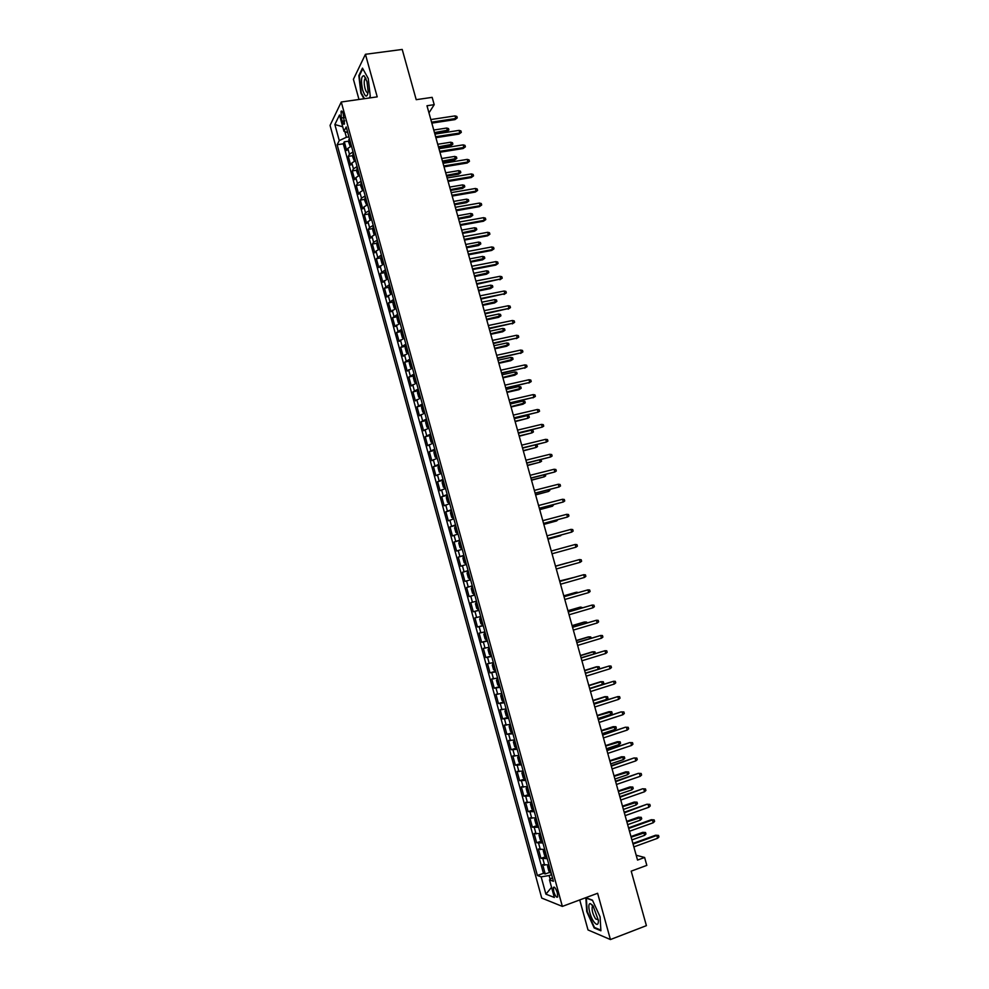 <?xml version="1.0" encoding="UTF-8"?>
<svg xmlns="http://www.w3.org/2000/svg" width="989" height="989" viewBox="0 0 989 989"><rect width="100%" height="100%" fill="white"/><g stroke="black" fill="none" stroke-linecap="round" stroke-linejoin="round"><path stroke-width="1.48" d="M557.351 892.882C555.793 888.283 554.47 886.465 553.37 887.43L553.704 891.497C555.262 896.083 556.584 897.901 557.685 896.949L557.351 892.882M579.727 899.941L588.01 929.944L610.423 939.55L646.398 925.655L631.205 871.148L646.831 865.375L644.618 857.475L636.187 855.238M330.054 125.405L541.725 898.074L562.358 906.406L341.267 102.003L330.054 125.405M341.267 102.003L377.217 96.86L365.436 54.296L353.407 79.268L358.982 99.469M365.436 54.296L402.214 49.45L416.208 99.679L432.156 97.355L434.208 104.673L426.976 105.749L637.534 860.071L644.618 857.475M351.441 146.038L347.844 148.387L346.694 150.538L344.308 141.823L348.697 141.143M353.048 151.898L349.438 154.235L348.301 156.361L352.714 155.656M348.301 156.361L350.687 165.089L351.849 163L355.459 160.688M359.489 175.35L355.867 177.624L354.692 179.664L352.294 170.912L356.72 170.195M363.532 190.049L359.885 192.274L358.698 194.252L356.287 185.499L360.75 184.758M367.574 204.76L363.915 206.948L362.703 208.864L360.305 200.099L364.78 199.345M371.617 219.484L367.945 221.635L366.721 223.502L364.311 214.724L368.81 213.945M375.672 234.245L371.988 236.359L370.751 238.164L368.328 229.361L372.853 228.57M379.739 249.018L376.03 251.095L374.782 252.85L372.358 244.036L376.908 243.207M383.794 263.816L378.812 267.549L376.389 258.722L380.963 257.869M387.873 278.638L382.854 282.273L380.431 273.434L385.018 272.556M391.953 293.486L386.897 297.009L384.474 288.17L389.097 287.267M396.033 308.345L390.952 311.782L388.516 302.918L393.165 302.004M400.125 323.242L395.007 326.568L392.571 317.692L397.244 316.752M404.217 338.151L399.074 341.378L396.638 332.489L401.336 331.525M408.321 353.073L403.141 356.213L400.706 347.312L405.441 346.323M412.438 368.032L407.221 371.073L404.773 362.147L409.545 361.133M416.542 383.015L411.3 385.945L408.853 377.019L413.649 375.968M420.671 398.011L415.392 400.842L412.945 391.904L417.766 390.828M424.8 413.031L419.484 415.763L417.037 406.813L421.895 405.713M428.929 428.076L423.589 430.709L421.129 421.734L426.036 420.609M433.071 443.146L427.693 445.668L425.233 436.693L430.178 435.531L429.782 437.534L431.019 442.034L432.935 442.639M437.212 458.228L431.81 460.664L429.337 451.664L434.356 450.465M441.366 473.348L435.926 475.672L433.454 466.66L438.869 465.349M445.52 488.479L440.056 490.705L437.583 481.68L443.27 480.271M449.686 503.636L444.185 505.762L441.712 496.725L447.399 495.291M453.864 518.817L448.326 520.832L445.841 511.783L451.528 510.336M458.031 534.023L452.468 535.939L449.983 526.877L455.669 525.394M462.222 549.241L456.621 551.058L454.124 541.984L459.811 540.476M466.412 564.496L460.775 566.202L458.278 557.116L463.965 555.595M470.603 579.764L464.941 581.371L462.444 572.272L468.118 570.715M472.285 585.884L466.61 587.454L469.107 596.565L474.782 594.982M476.488 601.188L470.776 602.647L473.286 611.783L478.96 610.164M480.703 616.518L474.955 617.878L477.464 627.014L483.139 625.382M484.919 631.86L479.146 633.121L481.655 642.281L487.317 640.612M489.147 647.239L483.337 648.388L485.846 657.561L491.521 655.868M493.375 662.63L487.528 663.681L490.05 672.866L495.712 671.16M497.615 678.058L491.731 678.998L494.253 688.196L499.915 686.465M501.856 693.499L495.946 694.327L498.468 703.55L504.044 701.819M506.108 708.965L500.162 709.694L502.684 718.929L507.765 717.322M510.361 724.455L504.378 725.085L506.912 734.32L512.636 732.725M514.626 739.97L508.606 740.489L511.152 749.749L516.023 748.166M518.891 755.509L512.846 755.917L515.393 765.189L520.226 763.595M523.169 771.074L517.086 771.371L519.633 780.655L524.43 779.06M527.446 786.663L521.327 786.848L523.886 796.145L528.645 794.538M531.736 802.277L525.592 802.351L528.138 811.66L532.873 810.04M536.038 817.903L529.844 817.878L532.403 827.2L537.101 825.568M540.34 833.566L534.109 833.43L536.681 842.764L541.342 841.132M544.729 849.563L538.387 848.995L540.958 858.353L545.582 856.709M341.329 117.988L342.231 121.251C343.035 123.897 343.789 124.799 344.456 123.959L343.282 114.032C342.478 111.398 341.737 110.496 341.069 111.337L341.329 117.988L344.259 117.555M552.418 877.527L549.501 879.876L553.444 881.298L346.199 126.963L343.974 131.327L347.745 132.588M549.501 879.876L554.335 897.468L545.903 894.155L541.156 876.86L537.398 875.5L337.15 144.753L339.264 140.586L334.863 124.527L339.499 115.021L343.974 131.327M344.308 141.823L343.27 143.801L543.431 873.324L545.236 873.967L549.835 872.298M548.957 864.955L542.664 864.596L545.236 873.967M547.226 858.662L540.958 858.353M542.924 842.974L536.681 842.764M538.609 827.299L532.403 827.2M534.32 811.648L528.138 811.66M530.017 796.021L523.886 796.145M525.74 780.42L519.633 780.655M521.45 764.843L515.393 765.189M517.185 749.291L511.152 749.749M512.92 733.764L506.912 734.32M508.655 718.261L502.684 718.929M504.402 702.783L498.468 703.55M500.15 687.318L494.253 688.196M495.909 671.89L490.05 672.866M491.681 656.473L485.846 657.561M487.453 641.082L481.655 642.281M483.225 625.716L477.464 627.014M479.01 610.374L473.286 611.783M474.807 595.057L469.107 596.565M462.444 572.272L468.081 570.604M458.278 557.116L463.89 555.336M454.124 541.984L459.712 540.105M449.983 526.877L455.533 524.887M445.841 511.783L451.355 509.706M441.712 496.725L447.189 494.537M437.583 481.68L443.023 479.393M433.454 466.66L438.869 464.274M429.337 451.664L434.727 449.179M425.233 436.693L430.586 434.097M421.129 421.734L426.444 419.039M417.037 406.813L422.315 404.019M412.945 391.904L418.199 389.011M408.853 377.019L414.082 374.015M404.773 362.147L409.965 359.056M400.706 347.312L405.861 344.123M396.638 332.489L401.757 329.201M392.571 317.692L397.665 314.304M388.516 302.918L393.585 299.432M384.474 288.17L389.505 284.572M380.431 273.434L385.426 269.75M376.389 258.722L381.358 254.939M372.358 244.036L373.607 242.243L377.291 240.154M368.328 229.361L369.565 227.519L373.236 225.393M364.311 214.724L365.522 212.82L369.194 210.645M360.305 200.099L361.492 198.146L365.151 195.921M356.287 185.499L357.474 183.484L361.109 181.234M352.294 170.912L353.456 168.847L357.078 166.548M344.84 131.611L346.397 137.273L339.264 140.586M348.932 136.89L346.397 137.273M610.423 939.55L597.616 893.277L562.358 906.406M428.966 112.894L434.208 104.673M551.615 874.635L549.13 875.537L550.168 879.332M343.27 143.801L337.15 144.753M543.431 873.324L537.398 875.5M541.156 876.86L549.13 875.537M342.726 126.79L334.863 124.527M545.903 894.155L551.553 887.318M369.392 97.973L370.269 96.316L368.242 78.502L362.481 68.13L358.834 75.597L360.874 93.102L363.964 98.752M600.904 930.785L600.076 916.803L592.448 900.163L585.834 897.715L586.724 911.537L594.179 927.954L600.904 930.785M359.477 75.51L358.834 75.597M592.386 905.034L592.485 906.53M594.982 927.645L594.179 927.954M431.822 123.13L454.989 119.607L455.756 118.495L431.563 122.179M455.027 115.898L456.856 116.442L457.264 117.889L455.756 118.495L455.027 115.898L430.833 119.558M457.264 117.889L454.989 119.607M350.291 146.52L348.623 142.033L349.438 138.769M350.205 141.538L350.687 143.294M446.694 128.038L448.499 128.57L448.895 129.979L446.682 131.661L447.411 130.585L446.694 128.038L433.751 130.041M448.895 129.979L434.468 132.6M446.682 131.661L434.727 133.515M366.968 81.555L364.026 75.708C361.195 75.819 360.738 80.604 362.666 90.073C365.275 97.454 367.104 98.022 368.168 91.779L366.968 81.555M365.992 78.675L364.842 78.984C363.952 81.061 364.026 84.238 365.052 88.503C366.091 91.903 367.117 93.201 368.118 92.373M364.471 98.69L361.269 92.842L359.304 75.869L362.802 68.711M370.257 96.193L369.305 97.985M593.091 905.899L590.507 903.711C586.922 902.561 589.617 916.333 594.105 922.107C596.997 925.593 598.432 925.036 598.419 920.45L593.091 905.899M592.238 906.901L593.487 906.443L592.238 906.901C591.706 910.325 592.831 914.331 595.638 918.929L598.37 919.894M600.867 930.117L594.438 927.422L587.206 911.499L586.341 898.123L592.559 900.423M435.889 137.681L459.044 134.059L459.811 132.983L435.63 136.754M459.081 130.375L460.911 130.907L461.319 132.353L459.811 132.983L459.081 130.375L434.9 134.121M461.319 132.353L459.044 134.059M439.957 152.244L463.099 148.535L463.878 147.472L439.709 151.342M463.149 144.864L464.978 145.383L465.386 146.842L463.878 147.472L463.149 144.864L438.968 148.721M465.386 146.842L463.099 148.535M444.024 166.832L467.167 163.024L467.958 161.998L443.789 165.967M467.216 159.39L469.046 159.897L469.454 161.343L467.958 161.998L467.216 159.39L443.047 163.333M469.454 161.343L467.167 163.024M448.104 181.444L471.234 177.538L472.025 176.537L447.869 180.604M471.296 173.928L473.113 174.423L473.521 175.869L472.025 176.537L471.296 173.928L447.139 177.971M473.521 175.869L471.234 177.538M354.383 161.133L352.628 156.596L353.456 153.369M354.223 156.151L354.705 157.906M450.663 142.218L452.468 142.737L452.863 144.159L450.638 145.816L451.38 144.777L450.663 142.218L437.731 144.27M452.863 144.159L438.448 146.829M450.638 145.816L438.696 147.72M358.463 175.77L356.633 171.196L357.474 168.006M358.241 170.788L358.723 172.543M454.643 156.423L456.436 156.93L456.831 158.351L454.606 159.995L455.36 158.982L454.643 156.423L441.712 158.524M456.831 158.351L442.417 161.096M454.606 159.995L442.664 161.949M362.555 190.432L360.651 185.796L361.504 182.656M362.271 185.45L362.753 187.205M458.624 170.652L460.417 171.146L460.812 172.568L458.587 174.2L459.341 173.211L458.624 170.652L445.693 172.803M460.812 172.568L446.41 175.374M458.587 174.2L446.632 176.19M366.647 205.119L364.669 200.433L365.534 197.33M366.301 200.124L366.783 201.892M462.605 184.894L464.397 185.376L464.793 186.797L462.555 188.417L463.322 187.465L462.605 184.894L449.686 187.094M464.793 186.797L450.403 189.665M462.555 188.417L450.625 190.457M452.183 196.069L475.301 192.076L476.117 191.112L451.961 195.266M475.375 188.479L477.193 188.973L477.613 190.42L476.117 191.112L475.375 188.479L451.231 192.632M477.613 190.42L475.301 192.076M370.739 219.83L369.898 219.484L368.687 215.083L369.565 212.029M370.343 214.823L370.826 216.591M466.598 199.16L468.39 199.63L468.786 201.051L466.548 202.658L467.315 201.731L466.598 199.16L453.679 201.41M468.786 201.051L454.396 203.981M466.548 202.658L454.606 204.748M456.275 210.719L479.393 206.639L480.209 205.687L456.065 209.952M479.467 203.066L481.284 203.536L481.692 204.995L480.209 205.687L479.467 203.066L455.323 207.307M481.692 204.995L479.393 206.639M374.843 234.566L373.929 234.17L372.717 229.769L373.619 226.753M374.386 229.547L374.868 231.315M470.591 213.451L472.383 213.896L472.779 215.33L470.529 216.925L471.32 216.022L470.591 213.451L457.684 215.75M472.779 215.33L458.402 218.322M470.529 216.925L458.599 219.064M460.367 225.393L483.473 221.215L484.301 220.3L460.169 224.651M483.559 217.667L485.376 218.124L485.784 219.595L484.301 220.3L483.559 217.667L459.428 222.006M485.784 219.595L483.473 221.215M378.935 249.315L377.971 248.869L376.76 244.456L377.662 241.489M378.428 244.295L378.923 246.063M474.596 227.754L476.389 228.199L476.785 229.621L474.535 231.216L475.326 230.326L474.596 227.754L461.69 230.103M476.785 229.621L462.407 232.687M474.535 231.216L462.605 233.392M464.471 240.092L487.565 235.827L488.405 234.925L464.274 239.387M487.664 232.291L489.481 232.736L489.889 234.208L488.405 234.925L487.664 232.291L463.532 236.73M489.889 234.208L487.565 235.827M383.04 264.1L382.014 263.606L380.802 259.18L381.717 256.25M382.496 259.056L382.978 260.824M478.614 242.082L480.394 242.503L480.79 243.937L478.528 245.519L479.331 244.654L478.614 242.082L465.695 244.481M480.79 243.937L466.425 247.065M478.528 245.519L466.61 247.745M468.576 254.803L491.669 250.44L492.51 249.574L468.39 254.136M491.768 246.941L493.585 247.374L493.993 248.845L492.51 249.574L491.768 246.941L467.649 251.478M493.993 248.845L491.669 250.44M385.141 271.592L387.156 278.898L386.069 278.354L384.845 273.928L385.784 271.035M386.551 273.842L387.045 275.622M482.62 256.423L484.4 256.843L484.808 258.277L482.545 259.835L483.349 259.007L482.62 256.423L469.713 258.883M484.808 258.277L470.443 261.467M482.545 259.835L470.628 262.122M472.693 269.54L495.773 265.089L496.626 264.248L472.519 268.897M495.885 261.603L497.69 262.036L498.097 263.494L496.626 264.248L495.885 261.603L471.778 266.239M498.097 263.494L495.773 265.089M389.851 285.833L388.9 288.689L390.123 293.115L391.879 293.251M390.618 288.652L391.112 290.432M486.637 270.788L488.418 271.196L488.826 272.63L486.551 274.188L487.367 273.384L486.637 270.788L473.743 273.298M488.826 272.63L474.473 275.894M486.551 274.188L474.646 276.512M476.822 284.3L500.743 278.947L476.649 283.695M500.001 276.302L501.806 276.71L502.227 278.181L500.743 278.947L500.001 276.302L475.907 281.024M502.227 278.181L499.89 279.751M393.919 300.668L392.967 303.475L394.178 307.913L395.959 308.086M394.698 303.487L395.192 305.267M490.668 285.178L492.448 285.574L492.843 287.02L490.569 288.553L491.397 287.774L490.668 285.178L477.774 287.737M492.843 287.02L478.503 290.346M490.569 288.553L478.664 290.927M480.938 299.086L504.872 293.659L480.778 298.505M504.13 291.013L505.935 291.409L506.343 292.88L504.872 293.659L504.13 291.013L480.036 295.835M506.343 292.88L504.007 294.438M397.998 315.516L397.034 318.273L398.258 322.723L400.051 322.946M399.408 323.391L400.051 323.267M398.777 318.334L399.272 320.127M494.698 299.593L496.478 299.976L496.874 301.41L494.599 302.943L495.427 302.189L494.698 299.593L481.816 302.201M496.874 301.41L482.533 304.81M494.599 302.943L482.694 305.354M485.08 313.896L509.001 308.395L484.919 313.34M508.259 305.737L510.064 306.12L510.472 307.604L509.001 308.395L508.259 305.737L484.177 310.67M510.472 307.604L508.123 309.149M402.09 330.388L401.101 333.108L402.325 337.558L404.13 337.83M403.487 338.263L404.217 338.114M402.869 333.219L403.351 334.999M498.74 314.02L500.508 314.391L500.916 315.837L498.629 317.345L499.47 316.628L498.74 314.02L485.859 316.678M500.916 315.837L486.588 319.286M498.629 317.345L486.724 319.818M489.209 328.719L513.143 323.156L489.073 328.2M512.401 320.498L514.193 320.869L514.614 322.34L513.143 323.156L512.401 320.498L488.319 325.529M514.614 322.34L512.253 323.885M406.182 345.285L405.181 347.955L406.405 352.418L408.234 352.739M407.579 353.16L408.296 352.999M406.961 348.116L407.456 349.908M502.783 328.472L504.551 328.83L504.959 330.277L502.659 331.772L503.512 331.08L502.783 328.472L489.901 331.191M504.959 330.277L490.631 333.8M502.659 331.772L490.767 334.294M493.363 343.566L517.284 337.941L493.227 343.084M516.542 335.271L518.335 335.63L518.755 337.113L517.284 337.941L516.542 335.271L492.473 340.401M518.755 337.113L516.394 338.634M410.274 360.194L409.273 362.827L410.497 367.302L412.326 367.661M411.671 368.069L412.401 367.908M411.053 363.037L411.548 364.83M506.838 342.948L508.606 343.294L509.001 344.741L506.702 346.224L507.567 345.557L506.838 342.948L493.956 345.717M509.001 344.741L494.685 348.326M506.702 346.224L494.821 348.783M497.504 358.438L521.438 352.739L497.38 357.981M520.684 350.069L522.489 350.415L522.897 351.899L521.438 352.739L520.684 350.069L496.639 355.298M522.897 351.899L520.535 353.407M414.379 375.14L413.365 377.724L414.589 382.199L416.443 382.619M413.711 375.585L415.751 382.978L416.505 382.842M415.17 377.971L415.652 379.776M510.893 357.437L512.648 357.771L513.056 359.217L510.757 360.701L511.622 360.058L510.893 357.437L498.011 360.256M513.056 359.217L498.753 362.876M510.757 360.701L498.864 363.309M501.67 373.323L525.592 367.562L501.547 372.915M524.85 364.892L526.643 365.225L527.05 366.709L525.592 367.562L524.85 364.892L500.793 370.22M527.05 366.709L524.689 368.205M418.495 390.099L417.457 392.645L418.693 397.121L420.548 397.59M419.892 397.961L420.609 397.801M419.274 392.942L419.769 394.735M514.948 371.951L516.715 372.272L517.123 373.731L514.812 375.19L515.677 374.571L514.948 371.951L502.078 374.819M517.123 373.731L502.82 377.452M514.812 375.19L502.931 377.847M505.824 388.244L529.758 382.409L505.725 387.861M529.004 379.739L530.796 380.048L531.217 381.544L529.758 382.409L529.004 379.739L504.971 385.166M531.217 381.544L528.843 383.027M422.612 405.082L421.561 407.579L422.798 412.067L424.677 412.586M424.009 412.945L424.726 412.772M423.391 407.925L423.885 409.73M519.015 386.489L520.783 386.798L521.191 388.257L518.866 389.703L519.744 389.11L519.015 386.489L506.158 389.406M521.191 388.257L506.887 392.04M518.866 389.703L506.986 392.41M510.003 403.178L533.924 397.281L509.904 402.832M533.17 394.599L534.962 394.908L535.383 396.391L533.924 397.281L533.17 394.599L509.15 400.125M535.383 396.391L532.997 397.862M426.729 420.09L425.666 422.55L426.902 427.038L428.793 427.594M426.049 420.498L428.089 427.928L428.843 427.78M427.52 422.933L428.014 424.738M523.094 401.052L524.85 401.336L525.258 402.795L522.934 404.229L523.824 403.673L523.094 401.052L510.237 404.019M525.258 402.795L510.967 406.652M522.934 404.229L511.066 406.986M514.169 418.137L538.103 412.166L514.082 417.815M537.348 409.483L539.129 409.78L539.549 411.263L538.103 412.166L537.348 409.483L513.328 415.12M432.255 442.973L432.972 442.8M432.218 442.948L430.178 435.506L430.858 435.111M431.649 437.966L432.144 439.771M515.133 421.598L527.903 418.248L527.174 415.627L514.317 418.656M527.174 415.627L528.93 415.912L529.338 417.37L527.903 418.248L515.046 421.289M518.36 433.12L542.281 427.075L518.273 432.836M541.527 424.392L543.307 424.677L543.727 426.16L542.281 427.075L541.527 424.392L517.519 430.128M434.999 450.168L433.911 452.529L435.148 457.042L437.064 457.697M436.384 458.018L437.113 457.845M435.778 453.024L436.285 454.829M519.225 436.223L531.995 432.861L531.254 430.227L518.409 433.306M531.254 430.227L533.009 430.487L533.417 431.958L531.995 432.861L519.138 435.939M522.538 448.128L546.472 442.021L522.476 447.869M545.718 439.326L547.498 439.598L547.918 441.082L546.472 442.021L545.718 439.326L521.722 445.161M439.141 465.238L438.04 467.562L439.277 472.074L441.205 472.779M440.525 473.088L441.242 472.915M439.734 468.18L440.426 469.911M523.305 450.86L536.087 447.473L523.243 450.625M535.741 444.902L537.101 445.099L537.509 446.558L536.087 447.473L535.383 444.988M526.741 463.149L550.663 456.967L526.68 462.926M549.909 454.285L551.689 454.532L552.109 456.028L550.663 456.967L549.909 454.285L525.913 460.219M443.282 480.333L442.17 482.62L443.406 487.132L445.359 487.886M444.667 488.183L445.396 487.997M444.073 483.201L444.568 485.018M527.397 465.535L540.179 462.123L527.347 465.325M540.748 459.675L541.601 461.195L540.179 462.123L539.574 459.959M530.932 478.194L554.866 471.951L530.883 478.008M554.112 469.256L555.88 469.491L556.3 470.987L554.866 471.951L554.112 469.256L530.129 475.301M447.436 495.452L446.311 497.69L447.547 502.214L449.513 503.018M446.731 495.786L448.796 503.265L449.55 503.117M448.227 498.332L448.734 500.137M531.501 480.221L544.284 476.797L531.452 480.036M545.347 474.559L545.705 475.845L544.284 476.797L543.777 474.955M535.148 493.276L559.069 486.959L535.098 493.115M558.315 484.251L560.083 484.474L560.503 485.982L559.069 486.959L558.315 484.251L534.344 490.396M451.602 510.596L450.452 512.784L451.701 517.321L453.679 518.174M450.885 510.917L452.95 518.409L453.704 518.248M452.196 513.538L452.888 515.294M535.605 494.933L548.401 491.484L535.568 494.784M549.538 489.567L549.81 490.519L548.401 491.484L547.968 489.975M539.364 508.358L563.285 501.979L539.326 508.247M562.531 499.272L564.299 499.482L564.719 500.99L563.285 501.979L562.531 499.272L538.56 505.515M455.768 525.752L454.606 527.903L455.855 532.441L457.858 533.343M457.153 533.603L457.87 533.405M456.559 528.645L457.054 530.463M539.722 509.656L552.505 506.195L539.685 509.545M553.753 504.6L552.505 506.195L552.183 505.008M543.579 523.478L567.501 517.024L543.554 523.391M566.746 514.317L568.514 514.515L568.935 516.023L567.501 517.024L566.746 514.317L542.788 520.671M459.934 540.946L458.772 543.048L460.021 547.597L462.024 548.549M459.217 541.23L461.282 548.747L462.036 548.586M460.54 543.901L461.233 545.656M543.839 524.417L556.634 520.919L543.814 524.331M557.969 519.658L556.634 520.919L556.399 520.066M547.807 538.622L571.729 532.094L547.795 538.572M570.974 529.375L572.73 529.572L573.163 531.068L571.729 532.094L570.974 529.375L547.028 535.84M465.498 563.99L466.215 563.767L464.187 562.766L462.939 558.216L463.396 556.424L465.46 563.953M463.396 556.424L464.113 556.152M464.719 559.106L465.411 560.874M547.968 539.19L560.763 535.667L547.943 539.141M562.024 534.777L560.615 535.16M575.202 544.469L576.958 544.642L577.391 546.151L575.957 547.189L552.035 553.766L575.957 547.189L575.202 544.469L551.269 551.021M469.676 579.22L470.393 579.01L468.353 577.959L467.105 573.397L467.574 571.642L469.651 579.183M467.574 571.642L468.304 571.382M468.897 574.337L469.602 576.117M580.197 562.296L581.619 561.245L581.198 559.737L579.43 559.576L580.197 562.296L556.275 568.984M555.509 566.24L579.43 559.576L555.509 566.227M471.778 586.836L472.495 586.638L471.283 588.616L472.532 593.177L474.596 594.278M473.842 594.438L471.765 586.885M473.595 591.434L472.94 589.704M567.315 562.84L555.484 566.141L567.315 562.84M584.45 577.44L585.859 576.364L585.439 574.856L583.683 574.708L584.45 577.44L560.528 584.227M559.762 581.483L583.683 574.708L559.749 581.433M475.969 602.103L476.698 601.918L475.462 603.846L476.723 608.42L478.787 609.57M478.033 609.719L475.956 602.153M477.489 604.823L477.996 606.665M572.557 577.811L559.626 580.976M573.682 577.489L559.638 581.013M588.69 592.596L590.112 591.509L589.679 590L587.936 589.864L588.69 592.596L564.793 599.482M564.027 596.738L587.936 589.864L564.002 596.664M480.172 617.396L480.901 617.223L479.653 619.102L480.914 623.688L483.003 624.887M482.002 622.019L481.692 620.128M576.797 592.98L575.586 592.436L563.767 595.835M578.367 592.535L576.587 592.226L563.792 595.897M592.955 607.778L594.364 606.677L593.944 605.169L592.188 605.045L592.955 607.778L569.058 614.775M568.292 612.018L592.188 605.045L568.267 611.907M485.092 632.49L483.856 634.382L485.117 638.968L487.218 640.217M484.375 632.7L485.104 632.552M486.217 637.349L485.908 635.457M581.05 608.173L580.741 607.085L579.739 607.271L567.921 610.707M582.62 607.716L580.741 607.085L567.958 610.819M597.22 622.983L598.629 621.871L598.197 620.35L596.454 620.251L597.22 622.983L573.336 630.092M572.569 627.323L596.454 620.251L572.52 627.187M489.308 647.82L488.059 649.686L489.32 654.273L491.434 655.583M488.591 648.03L489.32 647.894M489.74 650.96L490.631 652.653M585.303 623.391L584.907 621.97L583.893 622.118L572.087 625.617M586.873 622.934L586.625 622.069L584.907 621.97L572.124 625.753M601.485 638.214L602.894 637.077L602.462 635.556L600.719 635.47L601.485 638.214L577.613 645.421M576.847 642.665L600.719 635.47L576.797 642.479M493.523 663.174L492.262 665.004L493.523 669.615L495.662 670.962M492.806 663.396L493.548 663.273M494.648 668.082L493.968 666.339M589.568 638.634L589.073 636.867L588.047 636.99L576.253 640.538M591.138 638.165L590.792 636.953L589.073 636.867L576.303 640.711M605.763 653.469L607.159 652.32L606.739 650.799L604.996 650.713L605.763 653.469L581.903 660.776M581.124 658.006L604.996 650.713L581.075 657.796M497.751 678.553L496.478 680.358L497.751 684.969L499.89 686.366M497.034 678.775L497.776 678.664M498.184 681.742L499.086 683.436M593.845 653.89L593.252 651.788L592.213 651.887L580.419 655.484M595.254 653.457L594.97 651.862L593.252 651.788L580.481 655.682M610.04 668.737L611.449 667.575L611.017 666.054L609.273 665.98L610.04 668.737L586.193 676.155M585.426 673.385L609.273 665.98L585.352 673.138M501.979 693.957L500.706 695.724L501.967 700.348L504.13 701.794M501.262 694.179L502.016 694.08M503.117 698.902L502.82 697.01M598.122 669.182L597.43 666.734L596.392 666.796L584.598 670.443M598.716 668.997L599.569 668.292L599.149 666.796L597.43 666.734L584.672 670.69M614.33 684.029L615.727 682.855L615.306 681.334L613.563 681.285L614.33 684.029L590.495 691.558M589.716 688.789L613.563 681.285L589.642 688.505M506.22 709.373L504.934 711.128L506.195 715.752L508.383 717.248M505.503 709.608L506.257 709.521M507.369 714.342L506.665 712.599M588.863 685.711L601.621 681.705L603.339 681.755L603.76 683.251L602.375 684.4L601.621 681.705L600.57 681.742L588.789 685.439M602.375 684.4L589.617 688.418M618.632 699.359L620.029 698.16L619.596 696.627L617.853 696.59L618.632 699.359L594.797 706.987M594.03 704.205L617.853 696.59L593.932 703.896M510.46 724.826L509.743 725.048L510.509 724.986M509.731 725.085L509.162 726.544L510.435 731.168L511.832 732.75L509.743 725.048M511.61 729.808L511.313 727.929M593.066 700.756L605.812 696.689L607.53 696.726L607.951 698.222L606.566 699.396L605.812 696.689L604.761 696.701L592.98 700.447M606.566 699.396L593.82 703.463M598.333 719.658L621.043 711.907L623.898 711.956L622.155 711.932L622.934 714.701L599.111 722.44M621.043 711.907L598.234 719.3M623.898 711.956L624.319 713.489L622.934 714.701M514.713 740.291L513.402 741.985L514.676 746.621L516.888 748.228M513.996 740.526L514.762 740.477M515.158 743.555L516.085 745.286M608.952 711.684L611.721 711.721L612.142 713.217L610.769 714.404L610.015 711.697L608.952 711.684L597.171 715.48M611.721 711.721L597.269 715.826M610.769 714.404L598.024 718.533M602.66 735.124L625.345 727.249L628.2 727.298L626.47 727.298L627.236 730.067L603.438 737.918M625.345 727.249L602.548 734.74M628.2 727.298L628.633 728.844L627.236 730.067M518.965 755.794L517.655 757.45L518.928 762.099L521.154 763.755M520.35 763.743L518.236 756.053L519.027 755.992M520.14 760.825L519.41 759.07M613.143 726.68L615.924 726.742L616.345 728.25L614.985 729.437L614.218 726.73L613.143 726.68L601.374 730.537M615.924 726.742L601.473 730.908M614.985 729.437L602.239 733.628M606.974 750.614L629.647 742.603L632.515 742.677L630.784 742.677L631.563 745.446L607.753 753.408M629.647 742.603L606.863 750.194M632.515 742.677L632.935 744.21L631.563 745.446M523.23 771.309L521.908 772.941L523.181 777.589L525.431 779.295M522.513 771.544L523.292 771.519M524.096 774.474L524.615 776.34M617.346 741.713L620.14 741.787L620.56 743.295L619.188 744.507L618.434 741.787L617.346 741.713L605.589 745.619M620.14 741.787L605.701 746.027M619.188 744.507L606.455 748.747M611.313 766.141L633.961 757.982L636.829 758.069L635.099 758.093L635.878 760.862L612.092 768.935M633.961 757.982L611.177 765.684M636.829 758.069L637.262 759.614L635.878 760.862M527.496 786.848L526.173 788.456L527.446 793.104L529.708 794.872M526.778 787.083L527.57 787.083M528.373 790.038L528.892 791.917M621.562 756.758L624.356 756.845L624.776 758.353L623.416 759.589L622.65 756.869L621.562 756.758L609.805 760.714M624.356 756.845L609.916 761.159M623.416 759.589L610.683 763.879M615.653 781.681L638.276 773.373L641.156 773.485L639.426 773.522L640.204 776.303L616.431 784.475M638.276 773.373L615.517 781.186M641.156 773.485L641.589 775.03L640.204 776.303M531.773 802.413L530.438 803.983L531.723 808.656L533.986 810.461M531.056 802.66L531.847 802.66M533.17 810.399L531.044 802.685M532.663 805.627L533.17 807.506M625.777 771.828L628.584 771.939L629.004 773.447L627.644 774.684L626.878 771.964L625.777 771.828L614.021 775.846M628.584 771.939L614.157 776.316M627.644 774.684L614.911 779.048M619.992 797.245L642.603 788.802L645.483 788.925L643.765 788.975L644.544 791.756L620.771 800.052M642.603 788.802L619.843 796.714M645.483 788.925L645.916 790.471L644.544 791.756M536.063 818.002L534.715 819.547L535.989 824.22L538.276 826.087M537.447 826L535.333 818.286L536.137 818.274M536.953 821.241L537.46 823.12M629.993 786.923L632.812 787.046L633.232 788.554L631.872 789.815L631.106 787.096L629.993 786.923L618.249 790.99M632.812 787.046L618.385 791.497M631.872 789.815L619.151 794.229M624.343 812.834L646.93 804.255L649.822 804.391L648.104 804.453L648.883 807.247L625.122 815.641M646.93 804.255L624.183 812.266M649.822 804.391L650.255 805.936L648.883 807.247M540.353 833.616L538.993 835.124L540.278 839.809L542.578 841.726M539.635 833.863L540.427 833.9M541.243 836.879L541.762 838.759M634.233 802.042L637.04 802.178L637.46 803.686L636.112 804.959L635.346 802.24L634.233 802.042L622.477 806.159M637.04 802.178L622.637 806.69M636.112 804.959L623.391 809.435M628.707 828.436L652.443 819.955L651.269 819.72L654.162 819.881L652.443 819.955L653.235 822.749L629.486 831.255M651.269 819.72L628.534 827.842M654.162 819.881L654.594 821.426L653.235 822.749M543.925 849.502L543.282 850.738L544.568 855.423L546.88 857.389M545.545 852.53L546.064 854.422M638.461 817.174L641.28 817.334L641.713 818.843L640.353 820.141L639.599 817.409L638.461 817.174L626.717 821.352M641.28 817.334L626.878 821.921M640.353 820.141L627.644 824.665M633.071 844.074L656.807 835.482L655.608 835.223L658.513 835.396L656.807 835.482L657.586 838.276L633.85 846.893M655.608 835.223L632.886 843.444M658.513 835.396L658.946 836.941L657.586 838.276M548.648 865.016L547.572 866.364L548.858 871.062L551.194 873.089M550.354 872.953L548.215 865.202L549.043 865.239M549.859 868.218L550.379 870.097M642.702 832.342L645.533 832.503L645.953 834.024L644.605 835.334L643.839 832.59L642.702 832.342L630.97 836.558M645.533 832.503L631.143 837.164M644.605 835.334L631.909 839.908M349.438 154.235L347.844 148.387M544.642 865.251L542.924 858.984M540.34 849.6L538.622 843.333M536.05 833.962L534.332 827.719M531.761 818.348L530.055 812.105M527.483 802.759L525.777 796.528M523.218 787.195L521.5 780.976M518.941 771.655L517.247 765.449M514.688 756.14L512.982 749.934M510.435 740.65L508.729 734.456M506.183 725.172L504.489 718.991M501.942 709.731L500.249 703.562M497.714 694.303L496.021 688.146M493.486 678.911L491.793 672.755M489.258 663.532L487.577 657.388M485.043 648.178L483.361 642.046M480.839 632.849L479.158 626.717M476.636 617.544L474.955 611.425M472.445 602.252L470.764 596.144M468.254 586.996L466.573 580.902M464.064 571.753L462.395 565.671M459.885 556.547L458.216 550.465M455.719 541.354L454.05 535.284M451.553 526.185L449.896 520.127M447.399 511.041L445.73 504.983M443.245 495.909L441.589 489.876M439.104 480.815L437.447 474.782M434.962 465.732L433.306 459.712M430.833 450.675L429.177 444.667M426.704 435.642L425.047 429.634M422.575 420.634L420.931 414.638M418.458 405.651L416.814 399.655M414.354 390.68L412.71 384.696M410.25 375.733L408.618 369.762M406.158 360.812L404.526 354.853M402.066 345.915L400.434 339.969M397.986 331.043L396.354 325.097M393.906 316.183L392.274 310.249M389.827 301.361L388.207 295.427M385.772 286.55L384.14 280.629M381.705 271.752L380.085 265.843M377.65 256.992L376.03 251.095M373.607 242.243L371.988 236.359M369.565 227.519L367.945 221.635M365.522 212.82L363.915 206.948M361.492 198.146L359.885 192.274M357.474 183.484L355.867 177.624M353.456 168.847L351.849 163M344.79 120.881L342.231 121.251M348.845 139.449L350.736 146.323M352.85 154.037L354.754 160.972M356.868 168.662L358.784 175.634M360.898 183.299L362.827 190.321M364.916 197.961L366.857 205.032M368.959 212.635L370.912 219.756M372.989 227.346L374.967 234.517M377.044 242.07L379.022 249.29M381.086 256.819L383.089 264.088M389.209 286.377L391.224 293.708M393.276 301.188L395.291 308.531M397.355 316.023L399.371 323.378M401.435 330.882L403.463 338.25M405.527 345.767L407.555 353.135M409.619 360.664L411.647 368.044M417.828 390.531L419.855 397.937M421.932 405.502L423.972 412.92M434.307 450.539L436.359 457.994M438.448 465.596L440.488 473.063M442.59 480.679L444.642 488.158M455.051 526.061L457.116 533.566M480.159 617.433L482.236 625.011M484.363 632.75L486.44 640.328M488.566 648.079L490.655 655.67M492.794 663.434L494.883 671.049M497.01 678.813L499.111 686.428M501.25 694.216L503.339 701.844M505.478 709.645L507.58 717.285M513.983 740.563L516.085 748.228M522.501 771.581L524.615 779.27M526.766 787.12L528.88 794.822M539.623 833.9L541.737 841.639M543.913 849.539L546.039 857.278M554.26 887.108L553.37 887.43M341.971 111.201L341.069 111.337M365.979 78.638L364.026 75.708M366.054 78.811L364.842 78.984M593.177 906.332L590.507 903.711"/></g></svg>
